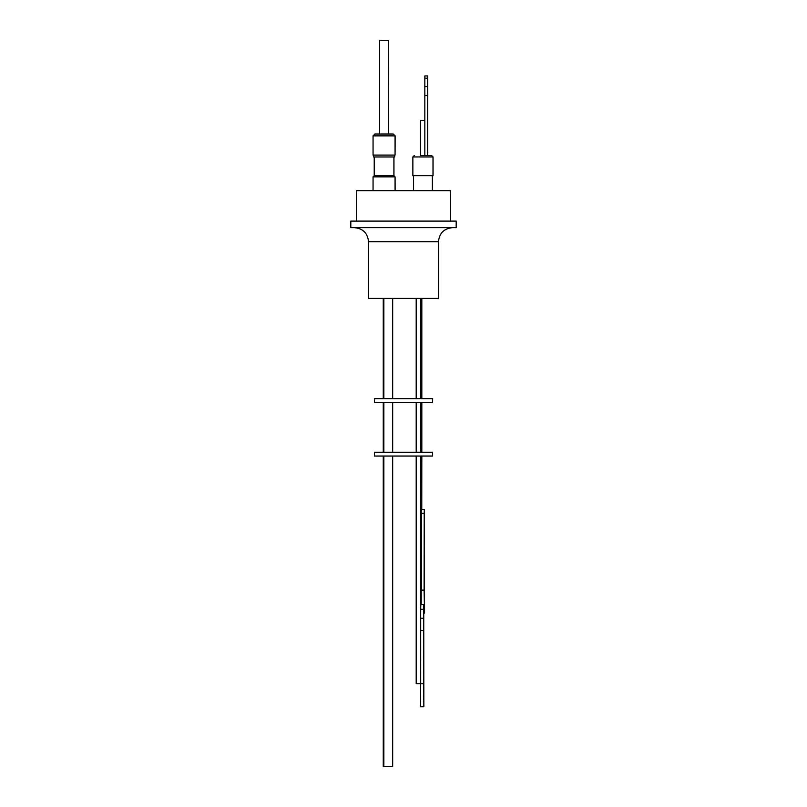 <?xml version="1.0" encoding="UTF-8"?>
<svg xmlns="http://www.w3.org/2000/svg" width="807" height="807" viewBox="0 0 807 807"><rect width="100%" height="100%" fill="white"/><g stroke="black" fill="none" stroke-linecap="round" stroke-linejoin="round"><path stroke-width="1.21" d="M433.056 156.951L412.861 156.951L412.861 175.684L433.056 175.684L433.056 156.951L431.654 155.549L420.497 155.549M395.067 155.085L395.127 135.879L393.191 134.012L374.932 134.012L373.056 135.879L373.056 155.085L395.067 155.085L395.067 135.879L373.056 135.879M368.517 241.717L368.517 298.378L438.483 298.378L438.483 241.717L368.517 241.717C367.679 233.183 362.999 228.502 354.465 227.665M456.187 221.108L350.813 221.108L350.813 227.665L456.187 227.665L456.187 221.108M450.326 221.108L450.326 190.674L356.674 190.674L356.674 221.108M448.319 190.674L358.681 190.674M395.067 190.2L395.067 176.854L373.056 176.854L373.056 190.2M395.127 190.2L395.067 176.854M394.088 176.854L394.088 175.684L374.034 175.684L374.034 176.854M394.149 176.854L394.088 175.684M416.2 298.378L416.2 398.749M420.891 298.378L420.891 398.749M393.897 175.684L393.897 156.962M374.226 175.684L374.226 156.962M393.957 175.684L393.957 156.962M403.5 398.749L432.532 398.749L432.532 402.501L374.468 402.501L374.468 398.749L403.5 398.749M383.86 298.378L383.86 398.749M392.666 298.378L392.666 398.749M373.48 155.085L373.48 156.962L394.643 156.962L394.643 155.085M427.68 155.549L427.67 75.939L424.835 75.939L424.825 78.208L427.629 78.208L427.629 155.549M394.643 156.962L394.704 155.085M416.2 402.501L416.2 452.293M420.891 402.501L420.891 452.293M383.86 402.501L383.86 452.293M392.666 402.501L392.666 452.293M424.825 120.425L420.588 120.425L420.588 155.549M403.5 456.046L432.532 456.046L432.532 452.293L374.468 452.293L374.468 456.046L403.5 456.046M416.2 456.046L416.2 683.771L420.679 683.771L420.679 630.539L423.493 630.539L423.846 706.74L423.766 630.539A22.788 0.565 -90 0 1 423.746 624.406A22.788 0.565 -90 0 1 423.766 618.273L423.655 604.645L420.8 604.645L420.679 609.325L420.679 618.273L423.493 618.273A22.788 0.565 -90 0 1 423.493 630.539M420.891 456.046L420.891 604.645M383.86 456.046L383.86 766.65L392.666 766.65L392.666 456.046M420.891 590.129L424.109 590.129L424.553 613.078L424.341 509.58L421.395 509.671L421.325 513.333L424.23 513.333L424.321 509.58M421.758 509.58L421.819 456.046M423.746 695.029L423.625 699.901L423.746 695.029M424.452 601.508L424.331 606.43L424.452 601.508M388.46 134.012L388.46 40.35L379.653 40.35L379.653 134.012M388.52 134.012L388.46 40.35M424.23 513.333L424.109 590.129M420.679 609.325L423.493 609.325L423.604 604.645M423.493 609.325L423.493 618.273M421.214 604.645L421.214 590.129M421.325 590.129L421.325 513.333M420.679 618.273A22.788 0.565 -90 0 1 420.679 630.539M423.413 706.74L420.608 706.74L420.608 683.791L423.413 683.791M383.264 456.046L383.264 766.65L383.86 766.65M427.68 78.753L427.68 152.745M427.76 78.753L427.76 152.745M427.771 75.939L427.629 78.208M424.825 155.549L424.825 78.208M424.825 86.581L427.629 86.581M424.825 95.458L427.629 95.458M438.483 241.717C439.321 233.183 444.001 228.502 452.535 227.665M412.861 156.951L414.263 155.549M432.451 175.684L432.451 190.2M432.391 175.684L432.391 190.2M432.996 175.684L432.996 156.951L431.594 155.549M421.819 298.378L421.819 398.749M421.819 402.501L421.819 452.293M395.127 135.879L393.251 134.012M383.264 402.501L383.264 452.293M383.264 298.378L383.264 398.749M413.466 175.684L413.466 190.2"/></g></svg>
